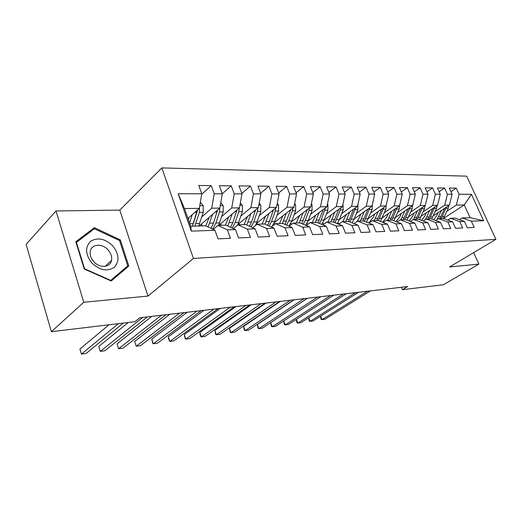 <?xml version="1.0" encoding="UTF-8"?>
<svg xmlns="http://www.w3.org/2000/svg" width="522" height="522" viewBox="0 0 522 522"><rect width="100%" height="100%" fill="white"/><g stroke="black" fill="none" stroke-linecap="round" stroke-linejoin="round"><path stroke-width="0.78" d="M56.011 210.96L83.781 302.271L147.987 296.072L119.799 210.098L56.011 210.96L26.1 244.361L51.378 331.692L134.963 321.683L139.837 317.767L407.643 286.565L402.488 289.671L443.335 284.777L478.876 264.125L473.669 252.609M119.799 210.098L161.846 167.908L466.681 176.155L495.9 239.357L193.44 258.449L161.846 167.908M448.803 205.544L448.281 208.121L443.459 218.509L464.267 204.957L471.431 194.295L459.047 194.269L456.254 188.142L449.305 188.07L452.111 194.256L447.406 194.249L444.594 188.024L437.423 187.953L440.248 194.23L435.394 194.223L432.562 187.9L425.156 187.822L427.994 194.21L422.983 194.197L420.138 187.77L412.478 187.692L415.336 194.184L410.155 194.177L407.291 187.639L399.376 187.561L402.247 194.158L396.89 194.151L394.012 187.502L385.823 187.418L388.707 194.132L383.161 194.125L380.27 187.365L371.794 187.274L374.698 194.106L368.95 194.093L366.039 187.215L357.263 187.124L360.18 194.08L354.229 194.067L351.306 187.065L342.21 186.967L345.14 194.047L338.967 194.04L336.031 186.909L326.596 186.811L329.539 194.021L323.138 194.008L320.195 186.745L310.401 186.641L313.357 193.988L306.708 193.975L303.752 186.576L293.579 186.471L296.542 193.956L289.638 193.943L286.669 186.4L276.105 186.289L279.074 193.923L271.897 193.91L268.921 186.217L257.933 186.106L260.909 193.89L253.438 193.871L250.462 186.028L239.024 185.91L242.006 193.851L234.221 193.838L231.239 185.825L219.325 185.708L222.307 193.812L214.196 193.799L211.214 185.623L198.791 185.493L201.773 193.773L199.339 208.356L184.475 208.552L190.706 226.248L205.57 225.791L214.94 230.287L191.313 231.129L178.159 193.727L201.773 193.773M471.431 194.295L483.62 220.728L471.32 221.165L462.172 217.928L459.477 219.645M214.94 230.287L218.026 238.848L230.443 238.293L227.364 229.85L235.468 229.556L238.554 237.934L250.456 237.406L247.376 229.132L255.147 228.858L258.227 237.06L269.646 236.551L266.572 228.453L274.03 228.186L277.104 236.218L288.066 235.729L284.999 227.794L292.163 227.54L295.23 235.409L305.762 234.939L302.701 227.168L309.592 226.92L312.645 234.639L322.772 234.182L319.725 226.561L326.354 226.326L329.395 233.889L339.143 233.458L336.109 225.98L342.491 225.752L345.518 233.171L354.908 232.753L351.887 225.419L358.033 225.197L361.048 232.479L370.091 232.081L367.083 224.878L373.015 224.662L376.016 231.814L384.734 231.429L381.745 224.356L387.461 224.153L390.449 231.174L398.86 230.796L395.891 223.853L401.411 223.657L404.374 230.554L412.504 230.189L409.548 223.364L414.879 223.175L417.828 229.954L425.678 229.602L422.742 222.894L427.89 222.711L430.826 229.373L438.415 229.034L435.492 222.444L440.477 222.268L443.387 228.819L450.727 228.486L447.83 222L452.652 221.83L455.543 228.277L462.649 227.957L459.765 221.576L464.43 221.413L467.307 227.749L474.191 227.442L471.32 221.165M201.74 216.963L211.73 208.2L219.827 208.095L199.195 225.987M214.196 193.799L211.73 208.2M222.307 193.812L219.827 208.095M191.313 231.129L190.706 226.248M221.72 216.473L231.716 207.945L239.481 207.841L218.705 225.393M234.221 193.838L231.716 207.945M242.006 193.851L239.481 207.841M227.364 229.85L217.968 225.413L213.191 229.452M217.968 225.413L226.059 225.165L235.468 229.556M240.896 216.017L250.893 207.697L258.351 207.599L237.908 224.447M253.438 193.871L250.893 207.697M260.909 193.89L258.351 207.599M247.376 229.132L237.947 224.799L233.36 228.577M237.947 224.799L245.712 224.564L255.147 228.858M259.336 215.573L269.319 207.462L276.49 207.371L256.498 223.462M271.897 193.91L269.319 207.462M279.074 193.923L276.49 207.371M266.572 228.453L257.118 224.212L252.713 227.749M257.118 224.212L264.569 223.984L274.03 228.186M277.065 215.155L287.035 207.234L293.932 207.143L274.363 222.561M289.638 193.943L287.035 207.234M296.542 193.956L293.932 207.143M284.999 227.794L275.531 223.651L271.296 226.972M275.531 223.651L282.696 223.429L292.163 227.54M294.127 214.757L304.078 207.012L310.72 206.927L291.544 221.733M306.708 193.975L304.078 207.012M313.357 193.988L310.72 206.927M302.701 227.168L293.233 223.103L289.155 226.235M293.233 223.103L300.117 222.894L309.592 226.92M310.57 214.372L320.495 206.803L326.889 206.725L308.078 220.956M323.138 194.008L320.495 206.803M329.539 194.021L326.889 206.725M319.725 226.561L310.257 222.581L306.336 225.537M310.257 222.581L316.887 222.379L326.354 226.326M326.413 214.007L336.305 206.601L342.471 206.523L324.012 220.238M338.967 194.04L336.305 206.601M345.14 194.047L342.471 206.523M336.109 225.98L326.648 222.078L322.87 224.871M326.648 222.078L333.029 221.883L342.491 225.752M341.695 213.655L351.554 206.405L357.498 206.327L339.372 219.573M354.229 194.067L351.554 206.405M360.18 194.08L357.498 206.327M351.887 225.419L342.432 221.596L338.791 224.238M342.432 221.596L348.592 221.406L358.033 225.197M356.448 213.315L366.261 206.216L372.003 206.144L354.19 218.94M368.95 194.093L366.261 206.216M374.698 194.106L372.003 206.144M367.083 224.878L357.655 221.132L354.138 223.638M357.655 221.132L363.593 220.95L373.015 224.662M370.692 212.989L380.466 206.033L386.012 205.962L368.506 218.346M383.161 194.125L380.466 206.033M388.707 194.132L386.012 205.962M381.745 224.356L372.336 220.682L368.943 223.057M372.336 220.682L378.065 220.506L387.461 224.153M384.46 212.676L394.182 205.857L399.545 205.792L382.339 217.785M396.89 194.151L394.182 205.857M402.247 194.158L399.545 205.792M395.891 223.853L386.508 220.245L383.233 222.509M386.508 220.245L392.042 220.075L401.411 223.657M397.764 212.376L407.447 205.688L412.628 205.622L395.709 217.25M410.155 194.177L407.447 205.688M415.336 194.184L412.628 205.622M409.548 223.364L400.198 219.827L397.027 221.98M400.198 219.827L405.542 219.664L414.879 223.175M410.638 212.089L420.269 205.524L425.286 205.459L408.641 216.741M422.983 194.197L420.269 205.524M427.994 194.21L425.286 205.459M422.742 222.894L413.424 219.423L410.364 221.478M413.424 219.423L418.592 219.26L427.89 222.711M423.101 211.808L432.679 205.368L437.534 205.303L421.163 216.258M435.394 194.223L432.679 205.368M440.248 194.23L437.534 205.303M435.492 222.444L426.213 219.025L423.251 220.989M426.213 219.025L431.211 218.875L440.477 222.268M435.172 211.54L444.698 205.211L449.396 205.153L433.286 215.801M447.406 194.249L444.698 205.211M452.111 194.256L449.396 205.153M447.83 222L438.591 218.646L435.72 220.525M438.591 218.646L443.426 218.503L452.652 221.83M446.865 211.279L456.339 205.061L464.267 204.957L470.081 217.681L462.172 217.928M459.047 194.269L456.339 205.061M459.765 221.576L450.571 218.281L447.791 220.075M450.571 218.281L455.256 218.137L464.43 221.413M83.781 302.271L51.378 331.692M495.9 239.357L449.605 266.951L478.876 264.125M147.987 296.072L193.44 258.449M401.49 287.283L402.488 289.671M187.972 218.496L199.339 208.356M483.62 220.728L470.081 217.681M184.475 208.552L178.159 193.727M128.81 266.024L120.334 239.911L94.371 227.677L75.814 241.751L84.199 268.987L111.245 280.999L128.81 266.024M456.254 188.142L450.956 191.718M444.594 188.024L439.132 191.757M432.562 187.9L426.924 191.802M420.138 187.77L414.311 191.855M407.291 187.639L401.274 191.92M394.012 187.502L387.787 191.992M380.27 187.365L373.837 192.076M366.039 187.215L359.384 192.181M351.306 187.065L344.409 192.292M336.031 186.909L328.893 192.422M320.195 186.745L312.789 192.572M303.752 186.576L296.065 192.748M286.669 186.4L278.696 192.951M268.921 186.217L260.641 193.179M250.462 186.028L241.849 193.44M231.239 185.825L222.281 193.747M211.214 185.623L201.688 194.282M123.394 270.644L123.192 270.005M119.571 240.642L120.334 239.911M90.202 231.918L94.371 227.677M320.665 316.156L322.015 319.64L367.495 291.243M320.482 316.273L321.03 319.229L322.015 319.64L324.945 319.223L370.431 290.904M438.141 212.591L436.842 215.521L433.723 219.795M441.534 210.346L436.947 219.723M444.646 208.291L439.876 218.607M441.273 218.568L446.44 207.103M308.691 317.709L310.088 321.35L355.56 292.633M308.561 317.8L309.128 320.926L310.088 321.35L313.102 320.919L358.581 292.281M296.385 319.307L297.821 323.105L343.274 294.069M296.3 319.36L296.887 322.668L297.821 323.105L300.92 322.661L346.38 293.703M426.265 212.845L424.96 215.834L421.593 220.375M429.671 210.568L425.482 219.514M437.11 205.583L436.594 208.324L431.655 219.038M432.882 208.415L428.073 218.972M429.508 218.927L434.709 207.195M414.011 213.107L412.693 216.16L409.052 220.982M417.424 210.79L413.522 219.416M425.045 205.622L424.536 208.526L419.473 219.592M420.732 208.546L415.884 219.344M417.365 219.299L422.598 207.28M91.787 262.918C99.715 270.311 107.193 271.792 114.214 267.349C119.642 261.346 119.192 254.221 112.856 245.966C105.261 238.698 97.875 237.118 90.691 241.236C84.923 247.115 85.288 254.344 91.787 262.918M93.719 261.594C99.585 268.478 110.364 267.636 111.519 260.419C112.132 256.824 111.01 253.346 108.139 249.992C102.227 242.945 90.945 243.918 90.208 251.767C89.849 255.193 91.017 258.468 93.719 261.594M127.753 265.887L110.723 280.386L84.538 268.752L76.421 242.391L94.384 228.734L119.551 240.577L127.753 265.887L110.631 280.725M283.727 320.939L285.214 324.912L330.615 295.543M283.687 320.965L284.307 324.462L285.214 324.912L288.398 324.456L333.819 295.165M307.575 298.225L270.716 322.629L272.236 326.772L317.578 297.057M270.716 322.629L271.362 326.309L272.236 326.772L275.518 326.302L320.873 296.679M401.353 213.374L400.028 216.493L396.081 221.622M404.772 211.018L400.863 219.808M412.582 205.655L412.08 208.735L406.892 220.173M408.191 208.669L403.304 219.729M404.831 219.684L410.083 207.371M388.27 213.648L386.939 216.839L382.652 222.287M391.696 211.26L387.781 220.206M399.656 205.303L399.213 208.95L393.882 220.78M395.226 208.8L390.299 220.127M391.885 220.082L397.151 207.456M294.14 299.791L257.359 324.475L258.886 328.684L304.13 298.623M257.359 324.475L258.044 328.207L258.886 328.684L262.259 328.201L307.53 298.232M374.75 213.929L373.406 217.198L368.741 222.979M378.182 211.501L374.254 220.623M386.247 204.911L385.915 209.172L380.434 221.426M381.817 208.93L376.864 220.538M378.411 220.636L383.787 207.541M280.281 301.403L243.611 326.38L245.144 330.648L290.265 300.241M243.611 326.38L244.335 330.158L245.144 330.648L248.616 330.152L293.769 299.83M360.761 214.222L359.41 217.563L356.807 221.733M364.199 211.756L360.265 221.047M372.356 204.572L372.153 209.407L366.509 222.098M353.335 223.312L352.265 222.581M367.951 209.054L362.96 220.969M364.441 221.282L369.954 207.619M265.992 303.067L229.452 328.338L230.978 332.677L275.955 301.905M229.452 328.338L230.209 332.175L230.978 332.677L234.561 332.162L279.577 301.488M346.282 214.522L342.843 221.582M349.72 212.01L345.786 221.491M357.948 204.265L357.916 209.648L354.125 219.109L352.096 222.816M339.274 223.892L337.708 222.79M353.59 209.185L348.579 221.406M349.968 221.961L355.632 207.691M251.245 304.789L214.855 330.361L216.389 334.765L261.183 303.628M214.855 330.361L215.658 334.25L216.389 334.765L220.082 334.237L264.922 303.191M331.287 214.836L327.849 222.046M334.726 212.278L330.791 221.954M342.987 204.109L343.176 209.896L339.391 219.521L337.16 223.573M323.986 224.042L322.642 222.966M338.719 209.309L333.551 222.098M334.98 222.679L340.311 209.942L340.801 207.763M236.016 306.564L199.815 332.442L201.348 336.918L245.927 305.409M199.815 332.442L200.043 334.602L200.657 336.383L201.348 336.918L205.153 336.377L249.784 304.959M315.751 215.155L312.306 222.522M319.183 212.552L315.255 222.431M327.464 203.965L327.888 204.5L327.901 210.151L324.123 219.951L321.669 224.375M308.182 224.147L307.034 223.103M323.301 209.433L317.97 222.835M319.438 223.442L321.16 220.036L325.428 207.828M306.747 225.23L305.951 224.767M220.291 308.391L184.299 334.589L185.832 339.143L230.156 307.243M184.299 334.589L185.186 338.589L185.832 339.143L189.754 338.582L234.143 306.779M299.641 215.482L296.196 223.011M303.067 212.832L299.145 222.927M311.353 203.802L312.039 204.663L312.058 210.418L308.3 220.395L305.598 225.223M291.824 224.186L290.858 223.181M307.314 209.557L301.807 223.612M303.315 224.251L305.226 220.48L308.985 210.47L309.481 207.887M290.225 225.413L289.717 225.073M204.03 310.29L168.286 336.807L169.82 341.434L213.85 309.141M168.286 336.807L168.613 339.019L169.82 341.434L173.872 340.853L217.974 308.665M282.917 215.821L279.485 223.527M286.343 213.12L282.422 223.436M294.63 203.619L295.596 204.833L295.628 210.692L291.883 220.858L288.907 226.124M274.885 224.16L274.076 223.194M290.721 209.674L285.025 224.44M286.571 225.112L288.699 220.943L292.431 210.744L292.927 207.932M187.215 312.247L151.758 339.091L153.285 343.802L196.977 311.112M151.758 339.091L152.744 343.215L153.285 343.802L157.468 343.202L201.251 310.61M265.561 216.167L262.129 224.062M268.974 213.42L264.967 224.16M277.247 203.417L278.526 205.009L278.565 210.979L274.846 221.335L272.269 226.209M257.463 224.199L256.752 223.259M273.482 209.792L269.43 221.485L267.59 225.321M269.176 226.026L271.531 221.426L275.244 211.038L275.74 207.971M255.388 225.602L257.144 221.83L253.705 221.928L257.392 211.338L257.868 208.004M169.813 314.277L134.683 341.453L136.209 346.249L179.509 313.141M134.683 341.453L136.209 346.249L140.529 345.629L183.933 312.626M247.519 216.526L244.1 224.61M250.919 213.726L246.762 225.041M259.18 203.182L260.791 205.192L260.837 211.279L257.144 221.83M238.945 223.592L239.813 224.741M255.565 209.896L251.519 221.994L249.457 226.267M251.075 227.005L253.705 221.928M151.798 316.371L117.039 343.9L118.559 348.774L161.415 315.249M117.039 343.9L118.559 348.774L123.022 348.135L166.003 314.72M228.76 216.898L225.354 225.184M232.14 214.04L227.814 225.987M240.368 202.921L242.345 205.381L242.404 211.593L237.601 225.086M221.491 225.308L220.499 223.873M236.929 210.001L232.89 222.516L230.58 227.279M232.238 228.049L235.168 222.45L238.815 211.651L239.278 208.017M128.281 322.485L98.788 346.425L100.302 351.384L142.663 317.435M98.788 346.425L100.302 351.384L104.922 350.725L147.413 316.88M209.237 217.276L205.779 225.895M212.598 214.366L208.082 226.998M220.773 202.627L223.155 205.577L223.22 211.912L218.607 225.393M202.438 225.889L201.29 224.173M217.524 210.092L213.511 223.057L210.921 228.362M212.604 229.171L215.873 222.992L219.488 211.978L219.892 207.71M217.707 209.929L217.38 211.018M108.994 324.795L79.912 349.035L81.412 354.092L118.39 323.673M79.912 349.035L81.412 354.092L86.195 353.407L123.303 323.079M188.905 217.667L188.331 219.508M192.233 214.699L189.597 223.096M200.35 202.295L203.169 205.779L203.247 212.252L198.686 226.006M197.309 210.17L192.344 226.196M194.81 226.124L199.358 212.317L199.541 207.136M197.642 209.87L193.44 223.259M440.914 216.669L438.695 216.728M444.496 216.565L442.304 216.63M448.281 208.121L446.088 208.161M429.104 217.002L426.82 217.067M432.803 216.898L430.539 216.963M436.594 208.324L434.33 208.356M416.921 217.341L414.559 217.406M420.739 217.237L418.403 217.302M424.536 208.526L422.2 208.565M404.335 217.694L401.901 217.765M408.282 217.583L405.868 217.654M412.08 208.735L409.666 208.774M391.337 218.059L388.818 218.131M395.415 217.948L392.922 218.02M399.213 208.95L396.72 208.989M377.902 218.437L375.292 218.509M382.111 218.32L379.533 218.392M381.699 209.244L381.36 209.25M385.915 209.172L383.337 209.218M363.997 218.829L361.302 218.907M368.356 218.705L365.694 218.783M367.795 209.479L367.351 209.485M372.153 209.407L369.485 209.452M349.616 219.233L346.823 219.312M354.125 219.109L351.365 219.188M353.401 209.72L352.846 209.733M357.916 209.648L355.156 209.694M334.719 219.651L331.829 219.736M339.391 219.521L336.533 219.599M338.497 209.975L337.812 209.981M343.176 209.896L340.311 209.942M327.809 204.402L327.372 204.402M319.281 220.088L316.286 220.173M324.123 219.951L321.16 220.036M323.046 210.229L322.231 210.249M327.901 210.151L324.932 210.203M311.96 204.559L311.197 204.565M303.275 220.538L300.17 220.623M308.3 220.395L305.226 220.48M307.027 210.503L306.068 210.516M312.058 210.418L308.985 210.47M295.517 204.728L294.408 204.741M286.669 221.002L283.446 221.093M291.883 220.858L288.699 220.943M290.402 210.784L289.292 210.803M295.628 210.692L292.431 210.744M278.441 204.898L276.96 204.918M269.43 221.485L266.076 221.582M274.846 221.335L271.531 221.426M273.143 211.071L271.864 211.097M278.565 210.979L275.244 211.038M260.706 205.081L258.821 205.1M251.519 221.994L248.035 222.091M255.199 211.377L253.744 211.397M260.837 211.279L257.392 211.338M242.26 205.27L239.937 205.29M232.89 222.516L229.269 222.613M220.18 224.147L220.656 224.127M238.743 222.352L235.168 222.45M236.538 211.691L234.893 211.717M242.404 211.593L238.815 211.651M223.064 205.459L220.277 205.492M213.511 223.057L209.733 223.168M200.657 224.721L201.609 224.688M219.599 222.887L215.873 222.992M217.119 212.017L215.266 212.049M223.22 211.912L219.488 211.978M203.078 205.668L199.782 205.701M193.323 223.625L189.812 223.723M199.672 223.449L195.789 223.56M196.885 212.356L194.817 212.389M203.247 212.252L199.358 212.317M105.229 266.305L111.519 260.419"/></g></svg>
